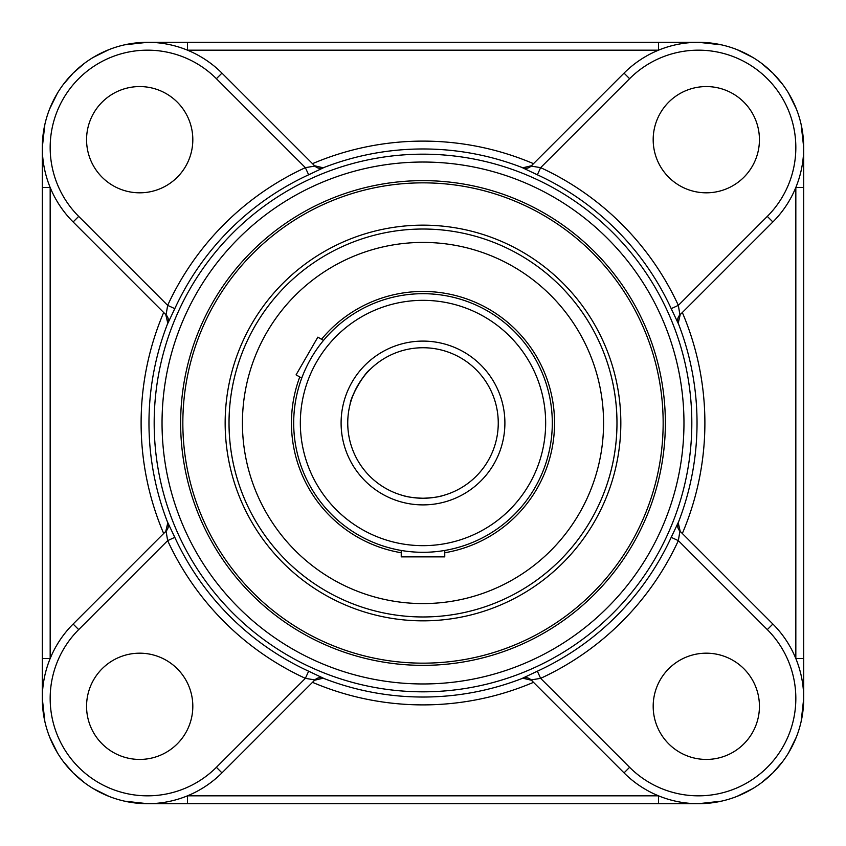 <?xml version="1.0" encoding="UTF-8"?>
<svg xmlns="http://www.w3.org/2000/svg" width="846" height="846" viewBox="0 0 846 846"><rect width="100%" height="100%" fill="white"/><g stroke="black" fill="none" stroke-linecap="round" stroke-linejoin="round"><path stroke-width="1.27" d="M225.152 423A197.848 197.848 0 0 0 521.919 594.336A197.848 197.848 0 0 0 521.919 251.664A197.848 197.848 0 0 0 225.152 423M313.929 262.588A193.977 193.977 0 0 0 313.929 583.412M532.071 583.412A193.977 193.977 0 0 0 532.071 262.588M423 182.852A240.148 240.148 0 0 1 630.979 543.079A240.148 240.148 0 0 1 215.021 543.079A240.148 240.148 0 0 1 423 182.852M423 180.632A242.368 242.368 0 0 0 213.107 544.179A242.368 242.368 0 0 0 632.893 544.179A242.368 242.368 0 0 0 423 180.632M314.596 165.763L323.331 167.825A7.868 7.857 135 0 1 314.902 166.07L305.364 167.656A281.136 281.136 0 0 0 167.656 305.364L174.794 308.653L167.825 323.331L165.763 314.596L163.669 312.502A281.898 281.898 0 0 0 163.669 533.498L73.126 624.041A105.242 105.242 0 0 0 73.126 772.874A105.242 105.242 0 0 0 221.959 772.874L314.902 679.93L305.364 678.344L308.653 671.206L323.331 678.175L314.596 680.237L312.502 682.331A281.898 281.898 0 0 0 533.498 682.331L531.098 679.93A7.868 7.857 -45 0 0 522.669 678.175L537.347 671.206L540.636 678.344A281.136 281.136 0 0 0 678.344 540.636L679.93 531.098A7.868 7.857 -45 0 1 678.175 522.669L680.237 531.404L682.331 533.498A281.898 281.898 0 0 0 682.331 312.502L679.93 314.902A7.868 7.857 -135 0 0 678.175 323.331L671.206 308.653L678.344 305.364A281.136 281.136 0 0 0 540.636 167.656L531.098 166.07A7.868 7.857 -135 0 1 522.669 167.825L531.404 165.763L533.498 163.669A281.898 281.898 0 0 0 312.502 163.669M163.669 533.498L165.763 531.404L167.825 522.669L174.794 537.347L167.656 540.636A281.136 281.136 0 0 0 305.364 678.344L216.396 767.311L221.959 772.874M531.404 680.237L522.669 678.175M533.498 682.331L624.041 772.874L629.604 767.311L540.636 678.344L531.098 679.93L624.041 772.874A105.242 105.242 0 0 0 772.874 772.874A105.242 105.242 0 0 0 772.874 624.041L767.311 629.604L678.344 540.636L671.206 537.347L678.175 522.669M680.237 314.596L678.175 323.331M682.331 312.502L772.874 221.959L767.311 216.396L678.344 305.364L679.93 314.902L772.874 221.959A105.242 105.242 0 0 0 772.874 73.126A105.242 105.242 0 0 0 624.041 73.126L629.604 78.689L540.636 167.656L537.347 174.794L522.669 167.825M323.331 167.825L308.653 174.794L305.364 167.656L216.396 78.689L221.959 73.126A105.242 105.242 0 0 0 73.126 73.126A105.242 105.242 0 0 0 73.126 221.959L166.07 314.902L167.656 305.364L78.689 216.396L73.126 221.959M803.7 187.474L795.832 187.474L795.832 658.526L803.7 658.526L803.7 147.532L801.162 124.595M803.7 658.526L803.7 698.468L801.162 721.405M761.569 63.323L772.874 73.126L782.677 84.431M788.662 93.335L796.424 109.102M796.424 736.898L788.662 752.665M782.677 761.569L772.874 772.874L761.569 782.677M658.526 803.7L658.526 795.832L187.474 795.832L187.474 803.7L698.468 803.7L721.405 801.162M187.474 803.7L147.532 803.7L124.595 801.162M109.102 796.424L93.335 788.662M84.431 782.677L73.126 772.874L63.323 761.569M752.665 788.662L736.898 796.424M187.474 42.3L187.474 50.168L658.526 50.168L658.526 42.3L147.532 42.3L124.595 44.838M658.526 50.168A105.242 105.242 0 0 1 698.458 42.3L721.405 44.838M658.526 42.3L698.458 42.3M63.323 84.431L73.126 73.126L84.431 63.323M93.335 57.338L109.102 49.576M42.3 658.526L50.168 658.526L50.168 187.474L42.3 187.474L42.3 698.468L44.838 721.405M50.168 187.474A105.242 105.242 0 0 1 42.3 147.542L44.838 124.595M42.3 187.474L42.3 147.532A105.242 105.242 0 0 1 73.126 73.126M49.576 109.102L57.338 93.335M736.898 49.576L752.665 57.338M57.338 752.665L49.576 736.898M323.331 678.175A7.868 7.857 45 0 0 314.902 679.93M165.763 531.404L166.07 531.098A7.868 7.857 45 0 0 167.825 522.669M166.07 531.098L167.656 540.636L78.689 629.604L73.126 624.041L166.07 531.098M167.825 323.331A7.868 7.857 135 0 0 166.07 314.902M314.902 166.07L221.959 73.126M624.041 73.126L531.098 166.07M772.874 624.041L679.93 531.098M192.814 139.685A53.118 53.118 0 0 1 113.131 185.697A53.118 53.118 0 0 1 113.131 93.684A53.118 53.118 0 0 1 192.814 139.685M139.685 653.186A53.118 53.118 0 0 1 185.697 732.869A53.118 53.118 0 0 1 93.684 732.869A53.118 53.118 0 0 1 139.685 653.186M706.315 192.814A53.118 53.118 0 0 1 660.303 113.131A53.118 53.118 0 0 1 752.316 113.131A53.118 53.118 0 0 1 706.315 192.814M653.186 706.315A53.118 53.118 0 0 1 732.869 660.303A53.118 53.118 0 0 1 732.869 752.316A53.118 53.118 0 0 1 653.186 706.315M323.5 340.42L317.842 337.152L296.079 374.852L301.736 378.12A129.301 129.301 0 0 0 401.237 550.46L401.237 556.858L444.763 556.858L444.763 550.46A129.301 129.301 0 0 0 534.979 358.344A129.301 129.301 0 0 0 323.5 340.42L323.331 340.631M444.763 552.745A131.553 131.553 0 0 0 536.924 357.224A131.553 131.553 0 0 0 321.522 339.278M299.759 376.978A131.553 131.553 0 0 0 401.237 552.745M423 603.579A180.579 180.579 0 0 0 579.383 332.711A180.579 180.579 0 0 0 266.617 332.711A180.579 180.579 0 0 0 423 603.579M423 498.252C432.422 497.85 439.127 496.94 443.103 495.523C439.127 496.94 432.422 497.85 423 498.252C413.578 497.85 406.873 496.94 402.897 495.523C406.873 496.94 413.578 497.85 423 498.252A75.252 75.252 0 0 1 357.826 385.374A75.252 75.252 0 0 1 488.174 385.374A75.252 75.252 0 0 1 423 498.252A75.252 75.252 0 0 1 357.826 385.374A75.252 75.252 0 0 1 488.174 385.374A75.252 75.252 0 0 1 423 498.252M370.241 369.332C367.037 372.06 362.892 377.411 357.826 385.374C353.469 393.739 350.91 399.999 350.149 404.145C350.318 397.155 364.277 372.98 370.241 369.332M423 552.301A129.301 129.301 0 0 0 534.979 358.344A129.301 129.301 0 0 0 311.021 358.344A129.301 129.301 0 0 0 423 552.301M423 616.967A193.967 193.967 0 0 0 590.984 326.017A193.967 193.967 0 0 0 255.016 326.017A193.967 193.967 0 0 0 423 616.967M162.041 423A260.959 260.959 0 0 1 553.485 197.002A260.959 260.959 0 0 1 553.485 648.998A260.959 260.959 0 0 1 162.041 423M154.173 423A268.827 268.827 0 0 0 557.408 655.809A268.827 268.827 0 0 0 557.408 190.191A268.827 268.827 0 0 0 154.173 423M167.762 522.733A274.03 274.03 0 0 1 167.762 323.267M308.653 671.206A273.279 273.279 0 0 1 174.794 537.347M522.733 678.238A274.03 274.03 0 0 1 323.267 678.238M671.206 537.347A273.279 273.279 0 0 1 537.347 671.206M678.238 323.267A274.03 274.03 0 0 1 678.238 522.733M537.347 174.794A273.279 273.279 0 0 1 671.206 308.653M323.267 167.762A274.03 274.03 0 0 1 522.733 167.762M174.794 308.653A273.279 273.279 0 0 1 308.653 174.794M78.689 216.396A97.375 97.375 0 0 1 78.689 78.689A97.375 97.375 0 0 1 216.396 78.689M216.396 767.311A97.375 97.375 0 0 1 78.689 767.311A97.375 97.375 0 0 1 78.689 629.604M629.604 78.689A97.375 97.375 0 0 1 767.311 78.689A97.375 97.375 0 0 1 767.311 216.396M767.311 629.604A97.375 97.375 0 0 1 767.311 767.311A97.375 97.375 0 0 1 629.604 767.311M423 545.659A122.659 122.659 0 0 1 316.774 361.665A122.659 122.659 0 0 1 529.226 361.665A122.659 122.659 0 0 1 423 545.659M423 504.893A81.893 81.893 0 0 0 493.927 382.054A81.893 81.893 0 0 0 352.073 382.054A81.893 81.893 0 0 0 423 504.893"/></g></svg>
